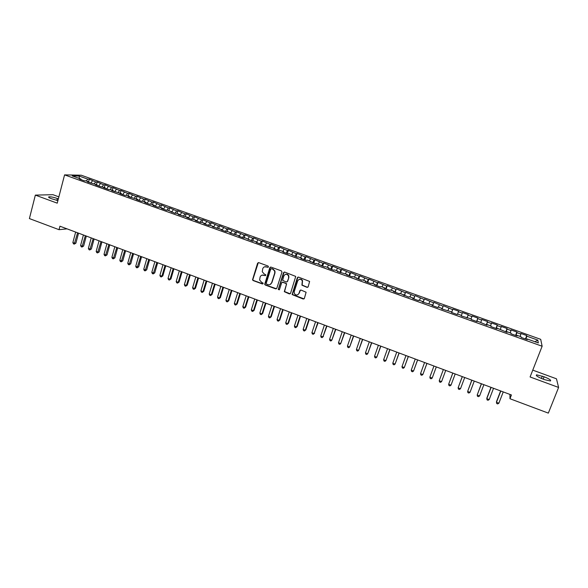 <?xml version="1.0" encoding="UTF-8"?>
<svg xmlns="http://www.w3.org/2000/svg" width="588" height="588" viewBox="0 0 588 588"><rect width="100%" height="100%" fill="white"/><g stroke="black" fill="none" stroke-linecap="round" stroke-linejoin="round"><path stroke-width="0.88" d="M268.466 266.886L268.054 266.033L258.742 262.645L257.588 263.233L252.517 279.807L253.134 280.557L262.388 283.967L263.204 283.203L261.579 282.277L259.624 280.006L260.109 277.051C260.829 275.375 262.057 274.758 263.814 275.206L265.012 275.647L265.835 274.861L264.203 273.949L262.263 271.766L262.733 268.709C263.453 267.026 264.688 266.408 266.445 266.856L267.65 267.29L268.466 266.886M306.995 287.341L308.185 286.768L309.619 281.431L298.528 277.117L297.337 277.698L292.104 294.573L303.173 299.02L304.356 298.447L306.113 292.236L301.049 290.068L299.865 290.641L298.976 293.368C297.491 295.551 295.926 295.566 294.287 293.397L294.221 291.619L297.682 280.932C299.086 278.786 300.63 278.712 302.328 280.726L301.923 285.18L306.995 287.341L307.847 287.231M509.95 394.423L509.98 398.738L511.435 394.982L59.939 226.204L59.028 229.688L67.054 228.864M509.98 398.738L548.332 413.121L558.6 387.448L556.476 378.804L532.765 370.131M58.873 196.87L52.927 194.694L35.354 195.113L57.234 203.161L64.577 174.879L542.129 346.236L530.089 376.967L558.6 387.448M35.354 195.113L29.4 218.574L59.028 229.688M281.975 272.104L281.38 270.877L270.972 267.099L269.811 267.68L264.681 284.349L265.291 285.04L275.632 288.855L276.801 288.289L281.975 272.104M284.695 272.09L295.735 276.419L290.531 293.353L289.355 293.919L284.298 291.67L286.4 284.496L285.805 283.269L282.843 282.181L281.674 282.762L279.484 289.575L278.256 289.539L283.526 272.67L284.695 272.09M64.577 174.879L81.276 175.217L540.703 339.335L542.129 346.236M451.665 312.507L452.892 309.148L458.625 311.199L458.427 311.714L462.271 313.088L461.249 315.947L471.267 318.916L471.106 319.482L477.052 321.607L477.177 321.041L486.989 325.171L487.077 324.583L491.046 326.009L490.973 326.605L496.978 328.751L497.022 328.148L507.018 332.352L507.018 331.735L511.031 333.168L511.045 333.793L517.102 335.969L517.065 335.336L521.1 336.777L521.152 337.424L527.245 339.607L527.164 338.953L526.899 339.482M461.448 315.403L457.53 313.999L457.317 314.536L451.437 312.426L451.672 311.897L441.676 308.928L441.955 308.413L438.075 307.024L437.788 307.531L431.967 305.444L432.283 304.951L422.302 301.982L422.654 301.497L418.818 300.123L418.45 300.6L412.688 298.535L413.077 298.065L409.255 296.697L408.851 297.161L399.744 293.287L399.303 293.735L393.592 291.692L394.056 291.251L390.278 289.899L389.793 290.332L384.118 288.289L384.618 287.87L380.855 286.525L380.34 286.937L374.688 284.915L375.225 284.504L371.484 283.166L370.925 283.563L365.302 281.549L365.876 281.152L362.149 279.822L361.561 280.204L352.866 276.492L352.241 276.867L346.67 274.868L347.317 274.508L337.424 271.553L338.107 271.2L334.432 269.885L333.734 270.23L328.222 268.253L328.935 267.915L325.282 266.607L324.554 266.937L316.175 263.343L315.411 263.659L307.112 260.094L306.311 260.403L300.872 258.448L301.695 258.154L298.094 256.868L297.256 257.154L289.112 253.649L288.245 253.92L282.865 251.995L283.747 251.723L280.182 250.444L279.278 250.709L273.92 248.79L274.839 248.533L265.019 245.593L265.974 245.358L262.439 244.086L261.469 244.321L256.162 242.418L257.147 242.19L253.626 240.933L252.634 241.154L244.865 237.787L243.829 238L238.574 236.119L239.625 235.913L229.842 232.988L230.922 232.797L227.453 231.547L226.358 231.738L221.147 229.871L222.257 229.688L212.496 226.77L213.635 226.601L210.203 225.366L209.049 225.527L203.889 223.683L205.058 223.528L201.64 222.301L200.449 222.448L195.312 220.61L196.517 220.463L193.114 219.243L191.901 219.383L186.786 217.545L188.02 217.42L178.296 214.502L179.553 214.385L176.179 213.179L174.908 213.29L167.771 210.166L166.47 210.269L161.428 208.461L162.751 208.365L159.407 207.167L158.076 207.255L153.056 205.455L154.401 205.374L151.072 204.183L149.712 204.256L144.714 202.47L146.096 202.397L142.781 201.214L141.392 201.28L136.416 199.494L137.827 199.435L128.162 196.532L129.595 196.48L126.31 195.304L124.869 195.348L119.937 193.584L121.4 193.548L111.757 190.652L113.241 190.622L109.993 189.461L108.493 189.483L103.606 187.726L105.12 187.712L100.357 186.565L95.499 184.823L97.035 184.816L87.421 181.927L88.994 181.935L85.782 180.781L84.202 180.773L79.387 179.046L80.982 179.061L72.206 175.922L79.123 176.047L87.766 179.134L86.348 180.986M88.604 181.795L89.302 179.156L87.766 179.134M89.302 179.156L95.668 181.964L94.256 183.823M96.469 184.61L97.174 181.971L95.668 181.964M97.174 181.971L103.598 184.801L102.202 186.668M104.37 187.447L105.083 184.794L103.598 184.801M105.083 184.794L111.573 187.653L110.177 189.527M112.308 190.291L113.028 187.638L111.573 187.653M113.028 187.638L119.577 190.512L118.195 192.401M120.275 193.143L121.003 190.49L119.577 190.512M121.003 190.49L127.618 193.393L126.229 195.312M128.287 196.017L129.022 193.356L127.618 193.393M129.022 193.356L135.688 196.282L134.277 198.259M136.328 198.898L137.07 196.23L135.688 196.282M137.07 196.23L143.803 199.178L142.362 201.228M144.405 201.794L145.155 199.126L143.803 199.178M145.155 199.126L151.954 202.096L150.484 204.212M152.52 204.697L153.277 202.029L151.954 202.096M153.277 202.029L160.142 205.021L158.635 207.219M160.671 207.623L161.435 204.947L160.142 205.021M161.435 204.947L168.359 207.968L166.83 210.239M168.859 210.555L169.631 207.873L168.359 207.968M169.631 207.873L176.62 210.916L175.055 213.275M177.084 213.503L177.863 210.82L176.62 210.916M177.863 210.82L184.919 213.885L183.331 216.31M185.345 216.465L186.131 213.775L184.919 213.885M186.131 213.775L193.254 216.869L191.681 219.302M193.65 219.434L194.437 216.744L193.254 216.869M194.437 216.744L201.633 219.861L200.074 222.315M201.985 222.426L202.786 219.728L201.633 219.861M202.786 219.728L210.041 222.874L208.497 225.336M210.364 225.424L211.166 222.727L210.041 222.874M211.166 222.727L218.493 225.895L216.965 228.372M218.773 228.46L219.589 225.733L218.493 225.895M219.589 225.733L226.983 228.93L225.469 231.415M227.189 231.591L228.048 228.761L226.983 228.93M228.048 228.761L235.509 231.981L234.017 234.48M235.641 234.752L236.545 231.797L235.509 231.981M236.545 231.797L244.079 235.046L242.594 237.559M244.138 237.942L245.086 234.855L244.079 235.046M245.086 234.855L252.686 238.125L251.223 240.646M252.664 241.146L253.663 237.919L252.686 238.125M253.663 237.919L261.337 241.22L259.889 243.755M261.263 244.248L262.277 240.999L261.337 241.22M262.277 240.999L270.024 244.329L268.591 246.879M269.907 247.35L270.936 244.094L270.024 244.329M270.936 244.094L278.749 247.445L277.338 250.01M278.594 250.466L279.631 247.203L278.749 247.445M279.631 247.203L287.517 250.584L286.121 253.163M287.326 253.59L288.37 250.326L287.517 250.584M288.37 250.326L296.33 253.737L294.948 256.324M296.095 256.736L297.146 253.465L296.33 253.737M297.146 253.465L305.179 256.905L303.812 259.506M304.9 259.896L305.966 256.618L305.179 256.905M305.966 256.618L314.073 260.08L312.728 262.696M313.757 263.071L314.83 259.786L314.073 260.08M314.83 259.786L323.01 263.277L321.68 265.908M322.643 266.254L323.731 262.968L323.01 263.277M323.731 262.968L331.985 266.489L330.669 269.135M331.581 269.458L332.676 266.166L331.985 266.489M332.676 266.166L341.003 269.716L339.71 272.376M340.555 272.678L341.657 269.377L341.003 269.716M341.657 269.377L350.066 272.957L348.794 275.625M349.573 275.912L350.691 272.611L350.066 272.957M350.691 272.611L359.172 276.213L357.916 278.896M358.636 279.16L359.76 275.853L359.172 276.213M359.76 275.853L368.323 279.484L367.081 282.189M367.743 282.424L368.874 279.109L368.323 279.484M368.874 279.109L377.511 282.777L376.291 285.489M376.886 285.702L378.033 282.387L377.511 282.777M378.033 282.387L386.75 286.077L385.552 288.804M386.081 288.995L387.235 285.672L386.75 286.077M387.235 285.672L396.033 289.399L394.849 292.14M395.312 292.31L396.033 289.399M396.481 288.98L405.36 292.736L404.191 295.492M404.595 295.632L405.36 292.736M405.771 292.302L414.731 296.087L413.585 298.858M413.915 298.976L414.731 296.087M415.106 295.639L424.146 299.454L423.022 302.239M423.286 302.335L424.146 299.454M424.485 298.991L433.606 302.842L432.503 305.642M432.702 305.709L433.606 302.842M433.907 302.364L443.117 306.238L442.029 309.053M442.161 309.104L443.117 306.238M443.381 305.745L452.672 309.656L451.606 312.485M452.892 309.148L452.672 309.656M466.975 317.998L468.217 314.631L462.455 312.573L462.271 313.088M468.217 314.631L468.055 315.161L471.921 316.542L471.091 318.858M476.596 321.445L477.853 318.079L472.068 316.006L471.921 316.542M477.853 318.079L477.728 318.623L481.616 320.012L480.8 322.342M486.276 324.914L487.54 321.54L481.726 319.46L481.616 320.012M487.54 321.54L487.452 322.099L491.362 323.496L490.561 325.833M495.993 328.398L497.272 325.017L491.428 322.93L491.362 323.496M497.272 325.017L497.227 325.598L501.152 326.994L500.373 329.353M505.761 331.904L507.054 328.516L501.182 326.413L501.152 326.994M507.054 328.516L507.047 329.104L510.987 330.515L510.23 332.881M515.58 335.425L516.881 332.029L510.979 329.919L510.987 330.515M516.881 332.029L516.918 332.639L520.88 334.05L520.137 336.432M525.444 338.96L526.76 335.557L520.828 333.44L520.88 334.05M526.76 335.557L526.833 336.182L537.8 340.107L538.336 342.951L527.164 338.953M517.065 335.336L516.808 335.866M526.833 336.182L525.929 339.136M537.8 340.107L534.948 341.738M507.018 331.735L506.775 332.264M516.918 332.639L515.992 335.572M497.022 328.148L496.786 328.685M507.047 329.104L506.099 332.022M487.077 324.583L486.849 325.12M497.227 325.598L496.257 328.494M477.177 321.041L476.964 321.577M487.452 322.099L486.467 324.988M467.328 317.513L467.122 318.049M477.728 318.623L476.721 321.489M468.055 315.161L467.026 318.012M451.672 311.897L451.481 312.441M458.427 311.714L457.574 314.014M441.955 308.413L441.772 308.965M448.842 308.288L447.975 310.574M432.283 304.951L432.106 305.495M439.31 304.878L438.42 307.149M422.654 301.497L422.493 302.048M429.821 301.482L428.917 303.746M413.077 298.065L412.923 298.616M420.376 298.101L419.457 300.358M403.544 294.654L403.397 295.205M410.975 294.742L410.042 296.984M394.056 291.251L393.923 291.81M401.626 291.398L400.678 293.625M384.618 287.87L384.493 288.429M392.314 288.069L391.351 290.281M375.225 284.504L375.107 285.062M383.053 284.754L382.075 286.959M365.876 281.152L365.773 281.718M373.828 281.461L372.836 283.651M356.578 277.823L356.475 278.381M364.656 278.175L363.649 280.358M347.317 274.508L347.229 275.066M355.527 274.912L354.498 277.08M338.107 271.2L338.026 271.766M346.435 271.656L345.399 273.817M328.935 267.915L328.868 268.488M337.394 268.422L336.336 270.568M319.813 264.651L319.747 265.217M328.391 265.203L327.318 267.342M310.736 261.395L310.677 261.961M319.431 261.998L318.343 264.122M301.695 258.154L301.651 258.727M310.508 258.808L309.413 260.925M292.699 254.935L292.662 255.508M301.637 255.633L300.527 257.735M283.747 251.723L283.717 252.303M292.802 252.472L291.677 254.567M274.839 248.533L274.816 249.106M284.004 249.327L282.872 251.407M265.974 245.358L265.96 245.931M267.658 267.29L268.201 267.239M265.019 275.647L265.578 275.581M275.25 246.196L274.104 248.268M257.147 242.19L257.14 242.77M266.54 243.079L265.379 245.145M248.364 239.044L248.364 239.625M257.867 239.977L256.691 242.028M239.625 235.913L239.632 236.494M249.239 236.891L248.048 238.934M230.922 232.797L230.937 233.377M240.646 233.818L239.441 235.847M222.257 229.688L222.286 230.275M232.091 230.761L230.878 232.782M213.635 226.601L213.672 227.189M223.58 227.718L222.264 229.864M205.058 223.528L205.102 224.116M215.105 224.682L213.664 227.012M196.517 220.463L196.568 221.059M206.675 221.669L205.124 224.124M188.02 217.42L188.072 218.008M198.274 218.662L196.708 221.11M179.553 214.385L179.619 214.98M189.917 215.671L188.336 218.104M171.13 211.371L171.204 211.967M181.596 212.702L180.001 215.12M162.751 208.365L162.825 208.96M173.313 209.732L171.703 212.143M154.401 205.374L154.49 205.969M165.066 206.785L163.442 209.181M146.096 202.397L146.191 202.992M156.864 203.852L155.225 206.234M137.827 199.435L137.923 200.03M148.691 200.927L147.037 203.301M129.595 196.48L129.698 197.083M140.554 198.016L138.886 200.376M121.4 193.548L121.51 194.15M132.454 195.12L130.771 197.472M113.241 190.622L113.366 191.225M124.391 192.239L122.701 194.577M105.12 187.712L105.252 188.322M116.365 189.365L114.66 191.695M97.035 184.816L97.174 185.426M108.376 186.506L106.656 188.821M88.994 181.935L89.133 182.537M100.423 183.662L98.688 185.962M80.982 179.061L81.129 179.671M92.507 180.832L90.75 183.125M79.123 176.047L79.365 178.487M58.352 198.869L57.337 198.494C53.611 197.237 50.796 196.679 48.914 196.826C48.091 197.12 48.907 197.737 51.377 198.693L57.896 200.618M544.65 379.679L550.383 380.98C551.434 380.282 549.346 378.878 544.113 376.776L536.594 374.821C535.514 375.497 537.586 376.893 542.82 379.01L544.65 379.679M267.922 267.202L264.688 266.783M261.976 275.155L265.284 275.544M258.316 262.601L252.796 279.697L253.413 280.447L262.961 283.894M270.509 267.055L264.953 284.239L265.555 284.93L276.441 288.767M271.538 268.709L270.723 269.113L266.232 283.291L266.651 284.144L267.915 284.614C269.671 285.07 270.906 284.46 271.634 282.784L274.721 273.082L274.699 271.141L272.817 269.172L271.252 268.672M270.149 284.511L271.634 282.784M271.803 268.613L273.082 269.076L274.964 271.039L274.978 272.986L271.899 282.674M282.306 282.159L286.635 283.739L284.548 291.552L290.193 293.809M284.188 272.053L278.506 289.009L279.271 289.884M288.598 277.668L288.524 275.868C286.878 273.721 285.327 273.743 283.857 275.941L282.666 280.336L286.209 282.012L287.385 281.431L288.848 277.565L288.774 275.765C288.002 274.324 286.87 273.861 285.386 274.368M287.01 281.924L287.385 281.431M288.848 277.565L287.635 281.321M299.116 279.396C300.571 278.83 301.717 279.234 302.555 280.616L302.159 285.062L307.223 287.223M297.918 294.713L298.976 293.368M300.439 290.06L299.211 293.243M297.962 277.095L292.339 294.448L304.055 298.888M75.654 232.084L72.861 242.572L74.794 243.3L75.889 243.153L78.557 233.164M75.889 243.153L74.25 244.13L77.594 232.804M74.25 244.13L73.478 243.836L72.861 242.572M83.415 234.98L80.6 245.49L82.54 246.225L83.621 246.063L86.311 236.067M83.621 246.063L81.989 247.048L85.363 235.707M81.989 247.048L81.218 246.762L80.6 245.49M91.221 237.897L88.376 248.423L90.324 249.158L91.39 248.989L94.102 238.978M91.39 248.989L89.766 249.981L93.176 238.632M89.766 249.981L88.986 249.687L88.376 248.423M99.056 240.83L96.182 251.37L98.137 252.105L99.188 251.929L101.922 241.903M99.188 251.929L97.571 252.928L101.018 241.558M97.571 252.928L96.785 252.634L96.182 251.37M106.92 243.77L104.025 254.325L105.987 255.067L107.016 254.883L109.78 244.836M107.016 254.883L105.406 255.89L108.898 244.505M105.406 255.89L104.62 255.589L104.025 254.325M114.822 246.725L111.904 257.294L113.874 258.036L114.888 257.845L117.673 247.791M114.888 257.845L113.278 258.86L116.806 247.467M113.278 258.86L112.492 258.558L111.904 257.294M122.76 249.687L119.812 260.278L121.797 261.028L122.789 260.829L125.604 250.753M122.789 260.829L121.194 261.844L124.752 250.437M121.194 261.844L120.4 261.542L119.812 260.278M130.734 252.671L127.758 263.277L129.75 264.027L130.727 263.821L133.564 253.729M130.727 263.821L129.132 264.843L132.734 253.421M129.132 264.843L128.338 264.541L127.758 263.277M138.746 255.662L135.74 266.283L137.739 267.04L138.694 266.82L141.561 256.721M138.694 266.82L137.114 267.849L140.752 256.412M137.114 267.849L136.313 267.547L135.74 266.283M146.787 258.669L143.759 269.304L145.765 270.061L146.706 269.841L149.595 259.72M146.706 269.841L145.126 270.877L148.808 259.426M145.126 270.877L144.325 270.576L143.759 269.304M154.872 261.689L151.807 272.34L153.828 273.104L154.747 272.869L157.665 262.74M154.747 272.869L153.181 273.912L156.893 262.446M153.181 273.912L152.373 273.611L151.807 272.34M162.986 264.725L159.899 275.39L161.928 276.154L162.825 275.919L165.772 265.769M162.825 275.919L161.266 276.963L161.928 276.154L165.022 265.489M161.266 276.963L160.458 276.661L159.899 275.39M171.137 267.775L168.021 278.455L170.057 279.226L170.939 278.977L173.916 268.812M170.939 278.977L169.388 280.028L170.057 279.226L173.188 268.54M169.388 280.028L168.572 279.726L168.021 278.455M179.333 270.833L176.179 281.534L178.23 282.306L179.09 282.049L182.089 271.869M179.09 282.049L177.547 283.107L178.23 282.306L181.383 271.605M177.547 283.107L176.731 282.799L176.179 281.534M187.557 273.912L184.382 284.621L186.433 285.401L187.278 285.136L190.306 274.941M187.278 285.136L185.742 286.202L186.433 285.401L189.623 274.684M185.742 286.202L184.919 285.893L184.382 284.621M195.819 276.999L192.614 287.73L194.679 288.51L195.503 288.23L198.56 278.021M195.503 288.23L193.974 289.311L194.679 288.51L197.891 277.771M193.974 289.311L193.151 288.995L192.614 287.73M204.124 280.101L200.883 290.847L202.963 291.626L203.764 291.347L206.851 281.123M203.764 291.347L202.243 292.427L202.963 291.626L206.204 280.88M202.243 292.427L201.412 292.118L200.883 290.847M212.459 283.218L209.196 293.978L211.276 294.764L212.062 294.47L215.171 284.232M212.062 294.47L210.548 295.566L211.276 294.764L214.554 284.004M210.548 295.566L209.718 295.25L209.196 293.978M220.838 286.349L217.538 297.131L219.633 297.918L220.397 297.616L223.536 287.363M220.397 297.616L218.89 298.711L219.633 297.918L222.933 287.135M218.89 298.711L218.052 298.395L217.538 297.131M229.254 289.494L225.924 300.292L228.026 301.078L228.769 300.769L231.944 290.501M228.769 300.769L227.277 301.872L228.026 301.078L231.363 290.288M227.277 301.872L226.431 301.556L225.924 300.292M237.706 292.655L234.347 303.467L236.457 304.261L237.177 303.945L240.382 293.655M237.177 303.945L235.692 305.054L236.457 304.261L239.823 293.449M235.692 305.054L234.847 304.731L234.347 303.467M246.196 295.83L242.807 306.657L244.931 307.458L245.63 307.127L248.856 296.83M245.63 307.127L244.152 308.244L244.931 307.458L248.327 296.624M244.152 308.244L243.307 307.921L242.807 306.657M254.729 299.02L251.311 309.861L253.443 310.662L254.119 310.324L257.375 300.012M254.119 310.324L252.649 311.449L253.443 310.662L256.868 299.821M252.649 311.449L251.796 311.125L251.311 309.861M263.299 302.225L259.845 313.081L261.991 313.889L262.645 313.544L265.938 303.21M262.645 313.544L261.182 314.668L261.991 313.889L265.445 303.026M261.182 314.668L260.33 314.345L259.845 313.081M271.906 305.444L268.422 316.315L270.576 317.123L271.215 316.77L274.53 306.421M271.215 316.77L269.76 317.91L270.576 317.123L274.067 306.245M269.76 317.91L268.9 317.579L268.422 316.315M280.557 308.671L277.044 319.563L279.204 320.379L279.815 320.012L283.166 309.648M279.815 320.012L278.374 321.158L279.204 320.379L282.725 309.486M278.374 321.158L277.514 320.827L277.044 319.563M289.245 311.919L285.702 322.827L287.87 323.643L288.465 323.268L291.839 312.897M288.465 323.268L287.025 324.422L287.87 323.643L291.42 312.735M287.025 324.422L286.165 324.098L285.702 322.827M297.969 315.183L294.397 326.105L296.58 326.928L297.146 326.546L300.556 316.153M297.146 326.546L295.72 327.7L296.58 326.928L300.159 316.006M295.72 327.7L294.853 327.376L294.397 326.105M306.745 318.461L303.136 329.405L305.326 330.228L305.87 329.831L309.31 319.424M305.87 329.831L304.459 331L305.326 330.228L308.943 319.284M304.459 331L303.584 330.669L303.136 329.405M315.55 321.754L311.912 332.712L314.117 333.543L318.108 322.716M314.639 333.139L313.235 334.307L314.117 333.543L317.763 322.584M313.235 334.307L312.353 333.977L311.912 332.712M324.407 325.068L320.732 336.035L322.944 336.873L326.95 326.017M323.444 336.454L322.048 337.637L322.944 336.873L326.627 325.899M322.048 337.637L321.166 337.306L320.732 336.035M333.3 328.391L329.589 339.379L331.816 340.217L335.829 329.339M329.589 339.379L330.015 340.643L330.904 340.981L331.816 340.217L335.527 329.221M342.231 331.728L338.49 342.731L340.724 343.576L344.744 332.668M338.49 342.731L338.909 344.002L339.805 344.34L340.724 343.576L344.472 332.565M351.212 335.087L347.434 346.104L349.676 346.949L353.711 336.02M347.434 346.104L347.846 347.376L348.743 347.714L349.676 346.949L353.462 335.924M360.231 338.46L356.424 349.493L358.673 350.345L362.715 339.386M356.424 349.493L356.828 350.757L357.724 351.102L358.673 350.345L362.487 339.305M369.293 341.849L365.449 352.896L367.713 353.748L371.763 342.767M365.449 352.896L365.846 354.167L366.75 354.505L367.713 353.748L371.565 342.694M378.393 345.252L374.519 356.321L376.79 357.173L380.848 346.163M374.519 356.321L374.909 357.585L375.82 357.93L376.79 357.173L380.679 346.104M387.543 348.669L383.633 359.753L385.919 360.613L389.984 349.581M383.633 359.753L384.015 361.017L384.927 361.363L385.919 360.613L389.837 349.522M396.738 352.102L392.791 363.208L395.085 364.075L399.156 353.013M392.791 363.208L393.159 364.472L394.078 364.817L395.085 364.075L399.039 352.962M405.97 355.556L401.986 366.677L404.294 367.544L408.381 356.46M401.986 366.677L402.354 367.941L403.272 368.286L404.294 367.544L408.285 356.424M415.253 359.025L411.233 370.161L413.548 371.035L417.642 359.922M411.233 370.161L411.593 371.425L412.519 371.778L413.548 371.035L417.576 359.893M424.573 362.509L420.523 373.667L422.853 374.541L426.954 363.399M420.523 373.667L420.868 374.931L421.802 375.276L422.853 374.541L426.91 363.384M433.944 366.015L429.85 377.18L432.195 378.062L436.303 366.897M429.85 377.18L430.195 378.444L431.129 378.797L432.195 378.062L436.289 366.89M441.581 381.605L440.5 382.34L439.567 381.98L439.229 380.715L443.359 369.529L439.229 380.715L441.581 381.605L445.719 370.411M452.782 373.057L448.651 384.273L451.018 385.162L455.185 373.953M452.819 373.064L448.651 384.273L448.975 385.537L449.923 385.89L451.018 385.162M462.256 376.599L458.118 387.837L460.492 388.734L464.704 377.511M462.322 376.621L458.118 387.837L458.434 389.102L459.39 389.462L460.492 388.734M471.782 380.157L467.636 391.424L470.018 392.328L474.266 381.083M471.87 380.193L467.636 391.424L467.945 392.688L468.893 393.049L470.018 392.328M481.351 383.736L477.191 395.033L479.595 395.937L483.88 384.677M481.469 383.78L477.191 395.033L477.493 396.297L478.448 396.657L479.595 395.937M490.965 387.33L486.864 398.047L486.798 398.657L489.209 399.561L493.53 388.286M491.112 387.382L486.798 398.657L487.092 399.913L488.055 400.281L489.209 399.561M500.631 390.939L496.485 401.678L496.456 402.295L498.874 403.206L503.24 391.917M500.807 391.005L496.456 402.295L496.735 403.559L497.705 403.919L498.874 403.206M56.845 200.398L57.337 198.494M543.18 379.142L544.113 376.776M541.394 378.451L542.312 376.114M48.767 197.399L48.914 196.826M536.315 375.534L536.594 374.821"/></g></svg>
